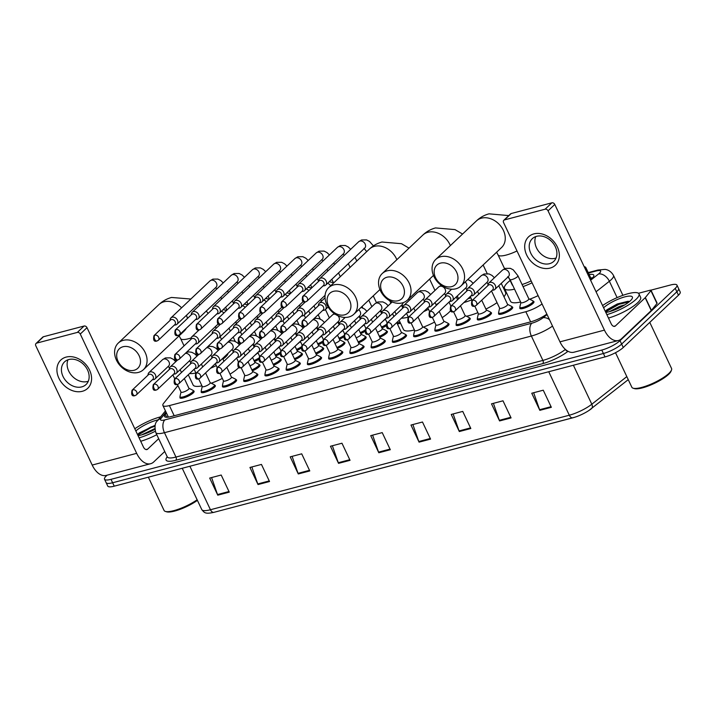 <?xml version="1.0" encoding="UTF-8"?>
<svg xmlns="http://www.w3.org/2000/svg" width="716" height="716" viewBox="0 0 716 716"><rect width="100%" height="100%" fill="white"/><g stroke="black" fill="none" stroke-linecap="round" stroke-linejoin="round"><path stroke-width="1.07" d="M511.994 306.878A7.813 1.933 154.7 0 1 512.719 307.28A7.813 1.933 154.7 0 1 511.797 308.999A7.813 1.933 154.7 0 1 504.198 313.331A7.813 1.933 154.7 0 1 498.596 313.948A7.813 1.933 154.7 0 1 498.757 313.134M490.746 312.471A7.813 1.933 154.7 0 1 491.48 312.874A7.813 1.933 154.7 0 1 490.55 314.593A7.813 1.933 154.7 0 1 482.96 318.924A7.813 1.933 154.7 0 1 477.357 319.551A7.813 1.933 154.7 0 1 477.509 318.727M469.508 318.065A7.813 1.933 154.7 0 1 470.233 318.468A7.813 1.933 154.7 0 1 469.311 320.186A7.813 1.933 154.7 0 1 461.722 324.518A7.813 1.933 154.7 0 1 456.119 325.145A7.813 1.933 154.7 0 1 456.271 324.33M448.27 323.668A7.813 1.933 154.7 0 1 448.995 324.062A7.813 1.933 154.7 0 1 448.073 325.78A7.813 1.933 154.7 0 1 440.474 330.112A7.813 1.933 154.7 0 1 434.872 330.738A7.813 1.933 154.7 0 1 435.033 329.924M427.022 329.262A7.813 1.933 154.7 0 1 427.756 329.655A7.813 1.933 154.7 0 1 426.825 331.374A7.813 1.933 154.7 0 1 419.236 335.706A7.813 1.933 154.7 0 1 413.633 336.332A7.813 1.933 154.7 0 1 413.785 335.518M405.784 334.855A7.813 1.933 154.7 0 1 406.509 335.249A7.813 1.933 154.7 0 1 405.587 336.976A7.813 1.933 154.7 0 1 397.998 341.299A7.813 1.933 154.7 0 1 392.395 341.926A7.813 1.933 154.7 0 1 392.547 341.111M384.546 340.449A7.813 1.933 154.7 0 1 385.271 340.843A7.813 1.933 154.7 0 1 384.349 342.57A7.813 1.933 154.7 0 1 376.75 346.893A7.813 1.933 154.7 0 1 371.148 347.52A7.813 1.933 154.7 0 1 371.309 346.705M363.298 346.043A7.813 1.933 154.7 0 1 364.032 346.446A7.813 1.933 154.7 0 1 363.101 348.164A7.813 1.933 154.7 0 1 355.512 352.496A7.813 1.933 154.7 0 1 349.909 353.113A7.813 1.933 154.7 0 1 350.061 352.299M342.06 351.637A7.813 1.933 154.7 0 1 342.785 352.039A7.813 1.933 154.7 0 1 341.863 353.758A7.813 1.933 154.7 0 1 334.274 358.09A7.813 1.933 154.7 0 1 328.671 358.707A7.813 1.933 154.7 0 1 328.823 357.893M320.822 357.23A7.813 1.933 154.7 0 1 321.547 357.633A7.813 1.933 154.7 0 1 320.625 359.351A7.813 1.933 154.7 0 1 313.026 363.683A7.813 1.933 154.7 0 1 307.424 364.31A7.813 1.933 154.7 0 1 307.585 363.486M299.574 362.824A7.813 1.933 154.7 0 1 300.308 363.227A7.813 1.933 154.7 0 1 299.377 364.945A7.813 1.933 154.7 0 1 291.788 369.277A7.813 1.933 154.7 0 1 286.185 369.904A7.813 1.933 154.7 0 1 286.337 369.089M278.336 368.427A7.813 1.933 154.7 0 1 279.061 368.821A7.813 1.933 154.7 0 1 278.139 370.539A7.813 1.933 154.7 0 1 270.541 374.871A7.813 1.933 154.7 0 1 264.947 375.497A7.813 1.933 154.7 0 1 265.099 374.683M257.098 374.02A7.813 1.933 154.7 0 1 257.823 374.414A7.813 1.933 154.7 0 1 256.901 376.142A7.813 1.933 154.7 0 1 249.302 380.465A7.813 1.933 154.7 0 1 243.7 381.091A7.813 1.933 154.7 0 1 243.861 380.277M235.85 379.614A7.813 1.933 154.7 0 1 236.584 380.008A7.813 1.933 154.7 0 1 235.654 381.735A7.813 1.933 154.7 0 1 228.064 386.058A7.813 1.933 154.7 0 1 222.461 386.685A7.813 1.933 154.7 0 1 222.613 385.87M214.612 385.208A7.813 1.933 154.7 0 1 215.337 385.602A7.813 1.933 154.7 0 1 214.415 387.329A7.813 1.933 154.7 0 1 206.817 391.652A7.813 1.933 154.7 0 1 201.223 392.279A7.813 1.933 154.7 0 1 201.375 391.464M193.374 390.802A7.813 1.933 154.7 0 1 194.099 391.205A7.813 1.933 154.7 0 1 193.177 392.923A7.813 1.933 154.7 0 1 185.578 397.255A7.813 1.933 154.7 0 1 179.976 397.872A7.813 1.933 154.7 0 1 180.128 397.058M533.232 301.284A7.813 1.933 154.7 0 1 533.957 301.678A7.813 1.933 154.7 0 1 533.035 303.405A7.813 1.933 154.7 0 1 525.446 307.728A7.813 1.933 154.7 0 1 519.843 308.354A7.813 1.933 154.7 0 1 519.995 307.54M386.667 331.168A7.813 1.933 154.7 0 1 387.401 331.571A7.813 1.933 154.7 0 1 386.47 333.289A7.813 1.933 154.7 0 1 379.793 337.254M365.429 336.771A7.813 1.933 154.7 0 1 366.153 337.164A7.813 1.933 154.7 0 1 365.232 338.883A7.813 1.933 154.7 0 1 358.555 342.848M344.19 342.364A7.813 1.933 154.7 0 1 344.915 342.758A7.813 1.933 154.7 0 1 343.984 344.477A7.813 1.933 154.7 0 1 337.317 348.45M322.943 347.958A7.813 1.933 154.7 0 1 323.677 348.352A7.813 1.933 154.7 0 1 322.746 350.079A7.813 1.933 154.7 0 1 316.069 354.044M301.705 353.552A7.813 1.933 154.7 0 1 302.429 353.946A7.813 1.933 154.7 0 1 301.508 355.673A7.813 1.933 154.7 0 1 294.831 359.638M280.466 359.146A7.813 1.933 154.7 0 1 281.191 359.548A7.813 1.933 154.7 0 1 280.26 361.267A7.813 1.933 154.7 0 1 273.593 365.232M259.219 364.739A7.813 1.933 154.7 0 1 259.953 365.142A7.813 1.933 154.7 0 1 259.022 366.861A7.813 1.933 154.7 0 1 252.345 370.825M400.566 323.31A7.813 1.933 154.7 0 1 397.299 323.757M385.987 325.932A7.813 1.933 154.7 0 1 381.923 327.982M364.739 331.526A7.813 1.933 154.7 0 1 360.676 333.575M343.501 337.12A7.813 1.933 154.7 0 1 339.438 339.169M322.263 342.713A7.813 1.933 154.7 0 1 318.199 344.763M301.015 348.307A7.813 1.933 154.7 0 1 296.952 350.357M279.777 353.901A7.813 1.933 154.7 0 1 275.714 355.95M258.539 359.495A7.813 1.933 154.7 0 1 254.475 361.553M585.402 269.225A14.642 3.616 -25.3 0 0 585.813 267.507A14.642 3.616 -25.3 0 0 584.211 266.728M177.926 385.539L163.624 403.296A14.642 3.616 -25.3 0 0 162.881 405.471A14.642 3.616 -25.3 0 0 169.388 405.587L525.83 311.702A14.642 3.616 -25.3 0 0 542.057 303.96M504.404 287.107L503.178 287.429M394.355 316.096L393.755 316.257M590.387 279.777L590.718 279.517A14.642 3.616 -25.3 0 0 592.06 278.363A14.642 3.616 -25.3 0 0 593.797 275.132A14.642 3.616 -25.3 0 0 589.161 274.586M590.781 278.014A14.642 3.616 154.7 0 1 592.651 277.772M650.871 290.177L670.462 285.013A14.642 3.616 154.7 0 1 676.969 285.138A14.642 3.616 154.7 0 1 675.233 288.36L620.02 340.655A14.642 3.616 154.7 0 1 601.789 350.061L111.016 479.335A14.642 3.616 154.7 0 1 104.509 479.21A14.642 3.616 154.7 0 1 106.245 475.988L107.087 475.182M676.969 285.138L680.2 291.976A14.642 3.616 154.7 0 1 678.464 295.207L623.26 347.502L621.64 344.074A14.642 3.616 154.7 0 1 603.409 353.489L112.627 482.754A14.642 3.616 154.7 0 1 106.129 482.638A14.642 3.616 154.7 0 0 112.627 482.754L603.409 353.489A14.642 3.616 154.7 0 0 621.64 344.074L676.844 291.788L621.64 344.074L620.02 340.655M678.58 288.557A14.642 3.616 154.7 0 1 676.844 291.788A14.642 3.616 154.7 0 0 678.58 288.557M166.398 412.899L165.271 414.287A14.642 3.616 -25.3 0 0 164.537 416.452A14.642 3.616 -25.3 0 0 171.035 416.578L530.61 321.869A14.642 3.616 -25.3 0 0 546.854 314.109M167.267 417.24L168.009 416.318M572.719 417.831L214.003 512.316A4.878 2.846 -104.8 0 1 213.932 512.334A4.878 2.846 -104.8 0 1 210.441 509.738L569.301 415.217A4.878 2.846 75.2 0 0 572.782 417.813A4.878 2.846 75.2 0 0 572.854 417.795A16.012 3.956 154.7 0 0 574.653 417.276L213.932 512.334C204.749 514.357 204.32 512.54 201.769 509.577A19.52 4.824 -25.3 0 0 210.441 509.738L189.892 466.25M548.742 371.729L569.301 415.217A19.52 4.824 -25.3 0 0 591.819 404.218A4.878 3.222 51.7 0 1 591.461 408.675A4.878 3.222 51.7 0 1 591.318 408.773A16.012 3.956 154.7 0 1 588.731 410.617A16.012 3.956 154.7 0 1 574.653 417.276M623.26 347.502A14.642 3.616 154.7 0 1 605.02 356.908L114.247 486.173A14.642 3.616 154.7 0 1 107.74 486.057L104.509 479.21M298.286 473.956L290.204 456.853L301.705 453.828L309.786 470.931L298.286 473.956A3.902 2.273 75.2 0 1 298.035 473.339L309.5 470.314M258.029 484.562L249.947 467.458L261.447 464.424L269.529 481.528L258.029 484.562A3.902 2.273 75.2 0 1 257.778 483.944L269.243 480.919M217.771 495.168L209.681 478.064L221.19 475.03L229.272 492.134L217.771 495.168A3.902 2.273 75.2 0 1 217.512 494.541L228.986 491.525M419.066 442.148L410.975 425.044L422.485 422.01L430.567 439.114L419.066 442.148A3.902 2.273 75.2 0 1 418.806 441.521L430.28 438.505M459.323 431.542L451.241 414.439L462.742 411.405L470.824 428.508L459.323 431.542A3.902 2.273 75.2 0 1 459.072 430.925L470.537 427.9M499.58 420.936L491.498 403.833L502.999 400.808L511.081 417.911L499.58 420.936A3.902 2.273 75.2 0 1 499.329 420.319L510.794 417.294M539.837 410.331L531.755 393.227L543.256 390.202L551.347 407.306L539.837 410.331A3.902 2.273 75.2 0 1 539.587 409.713L551.052 406.697M338.543 463.35L330.461 446.247L341.962 443.222L350.052 460.325L338.543 463.35A3.902 2.273 75.2 0 1 338.292 462.733L349.757 459.717M378.809 452.754L370.718 435.641L382.219 432.616L390.31 449.72L378.809 452.754A3.902 2.273 75.2 0 1 378.549 452.127L390.014 449.111M372.615 435.149L378.549 452.127M332.358 445.746L338.292 462.733M533.653 392.726L539.587 409.713M493.396 403.332L499.329 420.319M453.13 413.938L459.072 430.925M412.872 424.543L418.806 441.521M211.578 477.563L217.512 494.541M251.835 466.957L257.778 483.944M292.101 456.352L298.035 473.339M533.93 233.881A19.52 15.108 46.6 0 1 557.352 246.948A19.52 15.108 46.6 0 1 550.103 268.088A19.52 15.108 46.6 0 1 526.681 255.021A19.52 15.108 46.6 0 1 533.93 233.881M549.521 263.685A15.618 12.091 -133.4 0 0 553.799 261.34A15.618 12.091 -133.4 0 0 553.79 244.111A15.618 12.091 -133.4 0 0 536.588 236.316A15.618 12.091 -133.4 0 0 532.319 238.661A15.618 12.091 -133.4 0 0 532.319 255.889A15.618 12.091 -133.4 0 0 549.521 263.685M556.063 258.029A15.618 12.091 46.6 0 1 555.222 258.288A15.618 12.091 46.6 0 1 539.604 252.515A15.618 12.091 46.6 0 1 535.747 236.575M638.493 293.283L649.949 290.266A2.443 0.6 -25.3 0 1 651.032 290.284L657.1 303.11A2.443 0.6 154.7 0 1 656.975 303.477L651.417 310.377A2.443 0.6 154.7 0 1 651.247 310.556L621.506 338.731A19.52 11.384 -104.8 0 1 618.391 340.512A19.52 11.384 -104.8 0 1 604.438 330.13L548.044 210.835A2.443 1.888 -133.4 0 0 545.118 209.197L551.848 202.825A2.443 1.888 46.6 0 1 554.784 204.454L611.169 323.757A4.878 2.846 75.2 0 0 614.659 326.353A4.878 2.846 75.2 0 0 615.438 325.905L645.188 297.722A2.443 0.6 -25.3 0 0 645.349 297.552L650.907 290.651A2.443 0.6 -25.3 0 0 651.032 290.284M618.391 340.512L573.91 352.227A19.52 11.384 -104.8 0 1 559.966 341.845L503.572 222.551A2.443 1.888 -133.4 0 1 503.813 220.268A2.443 1.888 -133.4 0 1 504.476 219.901L545.118 209.197M503.813 220.268L510.544 213.896A2.443 1.888 46.6 0 1 511.206 213.529L551.848 202.825M649.77 322.379L671.563 368.48A21.963 5.424 154.7 0 1 671.501 370.038L671.026 371.246A20.988 5.182 154.7 0 1 668.601 374.379A20.988 5.182 154.7 0 1 650.629 385.047A20.988 5.182 154.7 0 1 634.331 388.591L633.096 388.197A21.963 5.424 154.7 0 1 631.852 387.258L615.509 352.693M671.501 370.038A21.963 5.424 154.7 0 1 668.959 373.322A21.963 5.424 154.7 0 1 650.155 384.492A21.963 5.424 154.7 0 1 633.096 388.197M602.577 305.562A24.407 6.023 154.7 0 1 625.086 294.589A24.407 6.023 154.7 0 1 639.003 293.891A24.407 6.023 154.7 0 1 636.112 299.27A24.407 6.023 154.7 0 1 606.864 314.637M639.003 293.891L640.623 297.31A24.407 6.023 154.7 0 1 637.732 302.689A24.407 6.023 154.7 0 1 608.475 318.056M603.615 307.764A17.086 4.215 154.7 0 1 622.15 297.677A17.086 4.215 154.7 0 1 632.335 298.232A17.086 4.215 154.7 0 1 630.357 300.783A17.086 4.215 154.7 0 1 605.817 312.427M629.525 301.534L627.986 301.284L617.228 303.996L606.944 309.768L605.378 311.317M620.432 307.307L613.809 310.234M624.88 304.837L619.555 306.376L609.379 311.684M628.693 301.338L618.687 303.781L605.333 311.397M629.131 301.866L618.937 304.318L605.584 311.934M440.51 263.121A13.425 10.391 -133.4 0 0 435.525 277.665A13.425 10.391 -133.4 0 0 451.626 286.642A13.425 10.391 -133.4 0 0 456.611 272.107A13.425 10.391 -133.4 0 0 440.51 263.121M455.886 288.79A18.303 14.168 46.6 0 1 435.731 279.661A18.303 14.168 46.6 0 1 435.722 259.469A18.303 14.168 46.6 0 1 440.734 256.722A18.303 14.168 46.6 0 1 460.889 265.851A18.303 14.168 46.6 0 1 460.898 286.042A18.303 14.168 46.6 0 1 455.886 288.79M514.553 289.175A26.841 6.632 154.7 0 1 504.494 288.503A26.841 6.632 154.7 0 1 507.671 282.587A26.841 6.632 154.7 0 1 510.141 280.466M508.799 277.638L512.217 284.852A18.303 4.52 -25.3 0 0 512.781 285.433M522.062 284.512A18.303 4.52 -25.3 0 0 531.156 280.896M532.051 282.802A26.841 6.632 154.7 0 1 523.056 286.606M538.119 295.636A26.841 6.632 154.7 0 1 529.706 299.216M520.613 302.009A26.841 6.632 154.7 0 1 510.553 301.329L504.494 288.503M386.98 277.226A13.425 10.391 -133.4 0 0 381.995 291.761A13.425 10.391 -133.4 0 0 398.096 300.738A13.425 10.391 -133.4 0 0 403.081 286.203A13.425 10.391 -133.4 0 0 386.98 277.226M402.365 302.895A18.303 14.168 46.6 0 1 382.201 293.757A18.303 14.168 46.6 0 1 382.201 273.566A18.303 14.168 46.6 0 1 387.204 270.818A18.303 14.168 46.6 0 1 407.368 279.956A18.303 14.168 46.6 0 1 407.377 300.147A18.303 14.168 46.6 0 1 402.365 302.895M501.254 283.357L505.568 292.486A26.841 6.632 154.7 0 1 503.966 296.755M467.825 298.823A18.303 4.52 -25.3 0 0 470.868 297.829M471.817 299.834A26.841 6.632 154.7 0 1 463.896 302.546M497.029 302.644A26.841 6.632 154.7 0 1 485.913 309.088M477.885 312.668A26.841 6.632 154.7 0 1 466.456 316.239M333.459 291.322A13.425 10.391 -133.4 0 0 328.474 305.857A13.425 10.391 -133.4 0 0 344.575 314.843A13.425 10.391 -133.4 0 0 349.56 300.299A13.425 10.391 -133.4 0 0 333.459 291.322M348.844 316.991A18.303 14.168 46.6 0 1 328.68 307.853A18.303 14.168 46.6 0 1 328.671 287.662A18.303 14.168 46.6 0 1 333.683 284.923A18.303 14.168 46.6 0 1 353.847 294.052A18.303 14.168 46.6 0 1 353.847 314.243A18.303 14.168 46.6 0 1 348.844 316.991M450.498 310.78A26.841 6.632 154.7 0 1 448.86 312.498A26.841 6.632 154.7 0 1 442.175 317.635M406.035 313.769A18.303 4.52 -25.3 0 0 406.849 313.975M439.284 302.591A26.841 6.632 154.7 0 1 436.116 304.801M428.499 309.249A26.841 6.632 154.7 0 1 423.603 311.657M408.353 317.17A26.841 6.632 154.7 0 1 401.399 318.173M434.558 322.084A26.841 6.632 154.7 0 1 423.389 327.14M414.421 330.004A26.841 6.632 154.7 0 1 403.502 329.53L399.143 320.303M123.036 346.741A13.425 10.391 -133.4 0 0 118.051 361.285A13.425 10.391 -133.4 0 0 134.152 370.262A13.425 10.391 -133.4 0 0 139.137 355.727A13.425 10.391 -133.4 0 0 123.036 346.741M138.421 372.41A18.303 14.168 46.6 0 1 118.256 363.28A18.303 14.168 46.6 0 1 118.256 343.089A18.303 14.168 46.6 0 1 123.259 340.342A18.303 14.168 46.6 0 1 143.424 349.48A18.303 14.168 46.6 0 1 143.424 369.662A18.303 14.168 46.6 0 1 138.421 372.41M222.927 359.11A18.303 4.52 -25.3 0 0 225.665 356.863A18.303 4.52 -25.3 0 0 227.948 353.409M238.965 367.406A26.841 6.632 154.7 0 1 238.446 367.926A26.841 6.632 154.7 0 1 230.033 374.155M216.268 365.599A26.841 6.632 154.7 0 1 210.468 368.293M195.907 373.045A26.841 6.632 154.7 0 1 189.624 373.501M222.336 378.424A26.841 6.632 154.7 0 1 211.229 383.212M201.966 385.87A26.841 6.632 154.7 0 1 193.087 384.948L188.281 374.781M323.023 285.935L324.017 285.827A4.394 3.401 -133.4 0 0 324.491 285.738A4.394 3.401 -133.4 0 0 325.699 285.084A4.394 3.401 -133.4 0 0 326.129 280.985A4.394 3.401 -133.4 0 0 320.858 278.041A4.394 3.401 -133.4 0 0 319.658 278.703A4.394 3.401 -133.4 0 0 318.817 280.341L318.656 281.325M306.171 301.552A3.168 2.452 -133.4 0 0 307.039 301.078L323.507 285.469A3.168 2.452 -133.4 0 0 323.82 282.507A3.168 2.452 -133.4 0 0 320.016 280.386A3.168 2.452 -133.4 0 0 319.148 280.86L302.671 296.469C301.722 301.006 302.716 302.796 305.669 301.839A3.168 1.853 75.2 0 1 303.396 300.156A3.168 1.853 -104.8 0 1 303.539 295.994A3.168 2.452 -133.4 0 0 302.671 296.469M400.101 322.325A7.321 1.808 154.7 0 1 396.834 322.495M384.42 319.721A4.394 1.083 154.7 0 1 383.892 320.446A4.394 1.083 154.7 0 1 382.711 321.341M301.785 291.528L302.779 291.421A4.394 3.401 -133.4 0 0 303.253 291.331A4.394 3.401 -133.4 0 0 304.452 290.678A4.394 3.401 -133.4 0 0 304.882 286.579A4.394 3.401 -133.4 0 0 299.619 283.634A4.394 3.401 -133.4 0 0 298.411 284.297A4.394 3.401 -133.4 0 0 297.579 285.935L297.417 286.919M284.932 307.146A3.168 2.452 -133.4 0 0 285.8 306.672L302.268 291.063A3.168 2.452 -133.4 0 0 302.582 288.109A3.168 2.452 -133.4 0 0 298.778 285.979A3.168 2.452 -133.4 0 0 297.91 286.463L281.433 302.062C280.475 306.6 281.478 308.39 284.422 307.433A3.168 1.853 75.2 0 1 282.158 305.75A3.168 1.853 -104.8 0 1 282.301 301.588A3.168 2.452 -133.4 0 0 281.433 302.062M386.049 324.616A7.321 1.808 154.7 0 1 381.467 327.015M363.182 325.315A4.394 1.083 154.7 0 1 362.654 326.04A4.394 1.083 154.7 0 1 361.473 326.935M280.538 297.122L281.54 297.015A4.394 3.401 -133.4 0 0 282.014 296.934A4.394 3.401 -133.4 0 0 283.214 296.272A4.394 3.401 -133.4 0 0 283.643 292.173A4.394 3.401 -133.4 0 0 278.372 289.237A4.394 3.401 -133.4 0 0 277.173 289.89A4.394 3.401 -133.4 0 0 276.34 291.528L276.179 292.513M263.685 312.74A3.168 2.452 -133.4 0 0 264.553 312.265L281.03 296.657A3.168 2.452 -133.4 0 0 281.334 293.703A3.168 2.452 -133.4 0 0 277.531 291.582A3.168 2.452 -133.4 0 0 276.662 292.056L260.194 307.656C259.237 312.194 260.23 313.984 263.184 313.026A3.168 1.853 75.2 0 1 260.919 311.344A3.168 1.853 -104.8 0 1 261.063 307.182A3.168 2.452 -133.4 0 0 260.194 307.656M364.811 330.21A7.321 1.808 154.7 0 1 360.22 332.609M341.944 330.908A4.394 1.083 154.7 0 1 341.407 331.633A4.394 1.083 154.7 0 1 340.225 332.528M259.299 302.716L260.293 302.608A4.394 3.401 -133.4 0 0 260.767 302.528A4.394 3.401 -133.4 0 0 261.975 301.866A4.394 3.401 -133.4 0 0 262.405 297.767A4.394 3.401 -133.4 0 0 257.134 294.831A4.394 3.401 -133.4 0 0 255.934 295.484A4.394 3.401 -133.4 0 0 255.093 297.122L254.932 298.107M242.447 318.334A3.168 2.452 -133.4 0 0 243.315 317.859L259.783 302.259A3.168 2.452 -133.4 0 0 260.096 299.297A3.168 2.452 -133.4 0 0 256.292 297.176A3.168 2.452 -133.4 0 0 255.424 297.65L238.947 313.25C237.998 317.788 238.992 319.578 241.945 318.62A3.168 1.853 75.2 0 1 239.672 316.937A3.168 1.853 -104.8 0 1 239.815 312.776A3.168 2.452 -133.4 0 0 238.947 313.25M343.564 335.804A7.321 1.808 154.7 0 1 338.981 338.203M320.696 336.502A4.394 1.083 154.7 0 1 320.168 337.227A4.394 1.083 154.7 0 1 318.987 338.131M238.061 308.31L239.055 308.202A4.394 3.401 -133.4 0 0 239.529 308.122A4.394 3.401 -133.4 0 0 240.728 307.459A4.394 3.401 -133.4 0 0 241.158 303.36A4.394 3.401 -133.4 0 0 235.895 300.425A4.394 3.401 -133.4 0 0 234.687 301.078A4.394 3.401 -133.4 0 0 233.855 302.716L233.693 303.709M221.208 323.927A3.168 2.452 -133.4 0 0 222.076 323.453L238.544 307.853A3.168 2.452 -133.4 0 0 238.858 304.891A3.168 2.452 -133.4 0 0 235.054 302.77A3.168 2.452 -133.4 0 0 234.186 303.244L217.709 318.844C216.751 323.381 217.754 325.171 220.698 324.214A3.168 1.853 75.2 0 1 218.434 322.531A3.168 1.853 -104.8 0 1 218.577 318.369A3.168 2.452 -133.4 0 0 217.709 318.844M322.325 341.407A7.321 1.808 154.7 0 1 317.743 343.796M299.458 342.096A4.394 1.083 154.7 0 1 298.93 342.821A4.394 1.083 154.7 0 1 297.749 343.725M216.814 313.903L217.816 313.805A4.394 3.401 -133.4 0 0 218.291 313.715A4.394 3.401 -133.4 0 0 219.49 313.053A4.394 3.401 -133.4 0 0 219.919 308.954A4.394 3.401 -133.4 0 0 214.648 306.018A4.394 3.401 -133.4 0 0 213.449 306.681A4.394 3.401 -133.4 0 0 212.616 308.31L212.455 309.303M199.961 329.521A3.168 2.452 -133.4 0 0 200.829 329.047L217.306 313.447A3.168 2.452 -133.4 0 0 217.61 310.484A3.168 2.452 -133.4 0 0 213.807 308.363A3.168 2.452 -133.4 0 0 212.938 308.838L196.47 324.438C195.513 328.975 196.506 330.765 199.46 329.816A3.168 1.853 75.2 0 1 197.195 328.125A3.168 1.853 -104.8 0 1 197.339 323.963A3.168 2.452 -133.4 0 0 196.47 324.438M301.087 347A7.321 1.808 154.7 0 1 296.496 349.39M278.22 347.699A4.394 1.083 154.7 0 1 277.683 348.423A4.394 1.083 154.7 0 1 276.501 349.319M195.575 319.506L196.569 319.399A4.394 3.401 -133.4 0 0 197.043 319.309A4.394 3.401 -133.4 0 0 198.251 318.647A4.394 3.401 -133.4 0 0 198.681 314.557A4.394 3.401 -133.4 0 0 193.41 311.612A4.394 3.401 -133.4 0 0 192.21 312.274A4.394 3.401 -133.4 0 0 191.369 313.903L191.208 314.897M178.723 335.115A3.168 2.452 -133.4 0 0 179.591 334.64L196.059 319.041A3.168 2.452 -133.4 0 0 196.372 316.078A3.168 2.452 -133.4 0 0 192.568 313.957A3.168 2.452 -133.4 0 0 191.7 314.431L175.223 330.04C174.274 334.578 175.268 336.368 178.212 335.41A3.168 1.853 75.2 0 1 175.948 333.719A3.168 1.853 -104.8 0 1 176.091 329.557A3.168 2.452 -133.4 0 0 175.223 330.04M279.84 352.594A7.321 1.808 154.7 0 1 275.257 354.993M256.972 353.292A4.394 1.083 154.7 0 1 256.444 354.017A4.394 1.083 154.7 0 1 255.263 354.912M174.337 325.1L175.331 324.992A4.394 3.401 -133.4 0 0 175.805 324.903A4.394 3.401 -133.4 0 0 177.004 324.25A4.394 3.401 -133.4 0 0 177.434 320.15A4.394 3.401 -133.4 0 0 172.171 317.206A4.394 3.401 -133.4 0 0 170.963 317.868A4.394 3.401 -133.4 0 0 170.131 319.506L169.969 320.491M157.484 340.718A3.168 2.452 -133.4 0 0 158.352 340.234L174.82 324.634A3.168 2.452 -133.4 0 0 175.134 321.672A3.168 2.452 -133.4 0 0 171.33 319.551A3.168 2.452 -133.4 0 0 170.462 320.025L153.985 335.634C153.027 340.172 154.029 341.962 156.974 341.004A3.168 1.853 75.2 0 1 154.71 339.312A3.168 1.853 -104.8 0 1 154.853 335.16A3.168 2.452 -133.4 0 0 153.985 335.634M258.601 358.188A7.321 1.808 154.7 0 1 254.019 360.587M379.999 323.909L382.29 328.751A4.394 1.083 154.7 0 1 381.762 329.718A4.394 1.083 154.7 0 1 377.404 332.188M322.674 310.449L323.668 310.35A4.394 3.401 -133.4 0 0 325.341 309.598A4.394 3.401 -133.4 0 0 325.771 305.499A4.394 3.401 -133.4 0 0 319.3 303.226A4.394 3.401 -133.4 0 0 318.468 304.855L318.307 305.848M382.246 328.662L386.282 330.667A7.321 1.808 154.7 0 1 386.55 330.926A7.321 1.808 154.7 0 1 385.682 332.537A7.321 1.808 154.7 0 1 379.337 336.287M305.822 326.066A3.168 2.452 -133.4 0 0 306.69 325.592L323.158 309.992A3.168 2.452 -133.4 0 0 323.471 307.03A3.168 2.452 -133.4 0 0 319.658 304.909A3.168 2.452 -133.4 0 0 318.799 305.383L302.322 320.983C301.364 325.52 302.367 327.31 305.311 326.362A3.168 1.853 75.2 0 1 303.047 324.67A3.168 1.853 -104.8 0 1 303.19 320.508A3.168 2.452 -133.4 0 0 302.322 320.983M358.761 329.503L361.043 334.345A4.394 1.083 154.7 0 1 360.524 335.321A4.394 1.083 154.7 0 1 356.156 337.791M301.427 316.042L302.421 315.944A4.394 3.401 -133.4 0 0 304.103 315.192A4.394 3.401 -133.4 0 0 304.533 311.093A4.394 3.401 -133.4 0 0 298.062 308.82A4.394 3.401 -133.4 0 0 297.221 310.449L297.068 311.442M360.998 334.256L365.044 336.26A7.321 1.808 154.7 0 1 365.312 336.52A7.321 1.808 154.7 0 1 364.444 338.131A7.321 1.808 154.7 0 1 358.098 341.89M284.574 331.66A3.168 2.452 -133.4 0 0 285.442 331.186L301.919 315.586A3.168 2.452 -133.4 0 0 302.224 312.624A3.168 2.452 -133.4 0 0 298.42 310.502A3.168 2.452 -133.4 0 0 297.552 310.977L281.084 326.585C280.126 331.114 281.12 332.913 284.073 331.955A3.168 1.853 75.2 0 1 281.809 330.264A3.168 1.853 -104.8 0 1 281.952 326.102A3.168 2.452 -133.4 0 0 281.084 326.585M337.513 335.097L339.805 339.948A4.394 1.083 154.7 0 1 339.286 340.914A4.394 1.083 154.7 0 1 334.918 343.385M280.189 321.645L281.182 321.538A4.394 3.401 -133.4 0 0 282.865 320.786A4.394 3.401 -133.4 0 0 283.294 316.696A4.394 3.401 -133.4 0 0 276.824 314.413A4.394 3.401 -133.4 0 0 275.982 316.042L275.821 317.036M339.76 339.849L343.796 341.854A7.321 1.808 154.7 0 1 344.065 342.114A7.321 1.808 154.7 0 1 343.197 343.725A7.321 1.808 154.7 0 1 336.851 347.484M263.336 337.263A3.168 2.452 -133.4 0 0 264.204 336.78L280.672 321.18A3.168 2.452 -133.4 0 0 280.985 318.217A3.168 2.452 -133.4 0 0 277.181 316.096A3.168 2.452 -133.4 0 0 276.313 316.57L259.836 332.179C258.888 336.717 259.881 338.507 262.826 337.549A3.168 1.853 75.2 0 1 260.561 335.858A3.168 1.853 -104.8 0 1 260.705 331.696A3.168 2.452 -133.4 0 0 259.836 332.179M316.275 340.7L318.566 345.542A4.394 1.083 154.7 0 1 318.038 346.508A4.394 1.083 154.7 0 1 313.68 348.978M258.95 327.239L259.944 327.131A4.394 3.401 -133.4 0 0 261.617 326.389A4.394 3.401 -133.4 0 0 262.047 322.29A4.394 3.401 -133.4 0 0 255.576 320.007A4.394 3.401 -133.4 0 0 254.744 321.645L254.583 322.63M318.522 345.443L322.558 347.457A7.321 1.808 154.7 0 1 322.827 347.707A7.321 1.808 154.7 0 1 321.958 349.319A7.321 1.808 154.7 0 1 315.613 353.077M242.097 342.857A3.168 2.452 -133.4 0 0 242.966 342.373L259.434 326.773A3.168 2.452 -133.4 0 0 259.747 323.811A3.168 2.452 -133.4 0 0 255.934 321.69A3.168 2.452 -133.4 0 0 255.066 322.164L238.598 337.773C237.64 342.311 238.643 344.101 241.587 343.143A3.168 1.853 75.2 0 1 239.323 341.46A3.168 1.853 -104.8 0 1 239.466 337.299A3.168 2.452 -133.4 0 0 238.598 337.773M295.037 346.293L297.319 351.135A4.394 1.083 154.7 0 1 296.8 352.102A4.394 1.083 154.7 0 1 292.432 354.572M237.703 332.833L238.696 332.725A4.394 3.401 -133.4 0 0 240.379 331.982A4.394 3.401 -133.4 0 0 240.809 327.883A4.394 3.401 -133.4 0 0 234.338 325.601A4.394 3.401 -133.4 0 0 233.497 327.239L233.344 328.223M297.274 351.037L301.32 353.051A7.321 1.808 154.7 0 1 301.588 353.301A7.321 1.808 154.7 0 1 300.72 354.912A7.321 1.808 154.7 0 1 294.374 358.671M220.85 348.45A3.168 2.452 -133.4 0 0 221.718 347.976L238.195 332.367A3.168 2.452 -133.4 0 0 238.5 329.414A3.168 2.452 -133.4 0 0 234.696 327.284A3.168 2.452 -133.4 0 0 233.828 327.767L217.36 343.367C216.402 347.904 217.395 349.694 220.349 348.737A3.168 1.853 75.2 0 1 218.076 347.054A3.168 1.853 -104.8 0 1 218.228 342.892A3.168 2.452 -133.4 0 0 217.36 343.367M273.789 351.887L276.081 356.729A4.394 1.083 154.7 0 1 275.562 357.696A4.394 1.083 154.7 0 1 271.194 360.166M216.465 338.426L217.458 338.319A4.394 3.401 -133.4 0 0 219.141 337.576A4.394 3.401 -133.4 0 0 219.57 333.477A4.394 3.401 -133.4 0 0 213.1 331.195A4.394 3.401 -133.4 0 0 212.258 332.833L212.097 333.817M276.036 356.631L280.072 358.644A7.321 1.808 154.7 0 1 280.341 358.895A7.321 1.808 154.7 0 1 279.473 360.515A7.321 1.808 154.7 0 1 273.127 364.265M199.612 354.044A3.168 2.452 -133.4 0 0 200.48 353.57L216.948 337.961A3.168 2.452 -133.4 0 0 217.261 335.007A3.168 2.452 -133.4 0 0 213.458 332.877A3.168 2.452 -133.4 0 0 212.589 333.361L196.112 348.96C195.164 353.498 196.157 355.288 199.102 354.33A3.168 1.853 75.2 0 1 196.837 352.648A3.168 1.853 -104.8 0 1 196.981 348.486A3.168 2.452 -133.4 0 0 196.112 348.96M252.551 357.481L254.842 362.323A4.394 1.083 154.7 0 1 254.314 363.289A4.394 1.083 154.7 0 1 249.956 365.76M195.226 344.02L196.22 343.913A4.394 3.401 -133.4 0 0 197.893 343.17A4.394 3.401 -133.4 0 0 198.323 339.071A4.394 3.401 -133.4 0 0 191.852 336.788A4.394 3.401 -133.4 0 0 191.02 338.426L190.859 339.411M254.798 362.224L258.834 364.238A7.321 1.808 154.7 0 1 259.103 364.489A7.321 1.808 154.7 0 1 258.234 366.109A7.321 1.808 154.7 0 1 251.889 369.859M178.374 359.638A3.168 2.452 -133.4 0 0 179.242 359.163L195.71 343.564A3.168 2.452 -133.4 0 0 196.023 340.601A3.168 2.452 -133.4 0 0 192.21 338.48A3.168 2.452 -133.4 0 0 191.342 338.954L174.874 354.554C173.916 359.092 174.919 360.882 177.863 359.924A3.168 1.853 75.2 0 1 175.599 358.242A3.168 1.853 -104.8 0 1 175.742 354.08A3.168 2.452 -133.4 0 0 174.874 354.554M517.937 275.776L528.847 298.867A4.394 1.083 154.7 0 1 528.327 299.834A4.394 1.083 154.7 0 1 524.058 302.268A4.394 1.083 154.7 0 1 520.908 302.617L509.989 279.526A4.394 1.083 154.7 0 0 512.164 279.509A4.394 1.083 154.7 0 0 517.417 276.743A4.394 1.083 154.7 0 0 517.937 275.776L513.238 269.825L510.293 268.33L505.299 268.393L502.408 270.165L488.813 283.044A4.394 3.401 -133.4 0 0 487.981 284.682L487.82 285.666M492.178 290.275L493.181 290.168A4.394 3.401 -133.4 0 0 494.854 289.425A4.394 3.401 -133.4 0 0 495.284 285.326A4.394 3.401 -133.4 0 0 488.813 283.044M528.802 298.769L532.847 300.783A7.321 1.808 154.7 0 1 533.116 301.033A7.321 1.808 154.7 0 1 532.248 302.653A7.321 1.808 154.7 0 1 525.132 306.708A7.321 1.808 154.7 0 1 519.879 307.289A7.321 1.808 154.7 0 1 519.852 306.922L520.863 302.528M475.397 305.83A3.168 2.452 -133.4 0 0 476.265 305.356L492.671 289.81A3.168 2.452 -133.4 0 0 492.984 286.856A3.168 2.452 -133.4 0 0 489.171 284.735A3.168 2.452 -133.4 0 0 488.303 285.21L471.898 300.747C470.949 305.285 471.942 307.075 474.887 306.117A3.168 1.853 75.2 0 1 472.623 304.434A3.168 1.853 -104.8 0 1 472.766 300.272A3.168 2.452 -133.4 0 0 471.898 300.747M498.757 285.729L507.608 304.461A4.394 1.083 154.7 0 1 507.089 305.428A4.394 1.083 154.7 0 1 502.82 307.862A4.394 1.083 154.7 0 1 499.67 308.211L491.498 290.929M470.94 295.869L471.933 295.762A4.394 3.401 -133.4 0 0 473.616 295.019A4.394 3.401 -133.4 0 0 474.046 290.92A4.394 3.401 -133.4 0 0 467.575 288.637A4.394 3.401 -133.4 0 0 466.734 290.275L466.572 291.26M507.563 304.363L511.6 306.376A7.321 1.808 154.7 0 1 511.877 306.627A7.321 1.808 154.7 0 1 511.009 308.247A7.321 1.808 154.7 0 1 503.885 312.301A7.321 1.808 154.7 0 1 498.631 312.892A7.321 1.808 154.7 0 1 498.613 312.516L499.625 308.122M454.159 311.424A3.168 2.452 -133.4 0 0 455.027 310.95L471.432 295.413A3.168 2.452 -133.4 0 0 471.737 292.45A3.168 2.452 -133.4 0 0 467.933 290.329A3.168 2.452 -133.4 0 0 467.065 290.803L450.659 306.341C449.702 310.878 450.704 312.668 453.649 311.711A3.168 1.853 75.2 0 1 451.384 310.028A3.168 1.853 -104.8 0 1 451.528 305.866A3.168 2.452 -133.4 0 0 450.659 306.341M481.707 300.201L486.37 310.055A4.394 1.083 154.7 0 1 485.851 311.021A4.394 1.083 154.7 0 1 481.573 313.456A4.394 1.083 154.7 0 1 478.422 313.814L474.798 306.144M449.702 301.463L450.695 301.355A4.394 3.401 -133.4 0 0 452.369 300.613A4.394 3.401 -133.4 0 0 452.798 296.514A4.394 3.401 -133.4 0 0 446.328 294.231A4.394 3.401 -133.4 0 0 445.495 295.869L445.334 296.863M486.325 309.965L490.362 311.97A7.321 1.808 154.7 0 1 490.63 312.221A7.321 1.808 154.7 0 1 489.762 313.841A7.321 1.808 154.7 0 1 482.647 317.895A7.321 1.808 154.7 0 1 477.393 318.486A7.321 1.808 154.7 0 1 477.366 318.11L478.377 313.715M432.911 317.018A3.168 2.452 -133.4 0 0 433.78 316.544L450.185 301.006A3.168 2.452 -133.4 0 0 450.498 298.044A3.168 2.452 -133.4 0 0 446.695 295.923A3.168 2.452 -133.4 0 0 445.826 296.397L429.421 311.934C428.463 316.472 429.457 318.262 432.41 317.304A3.168 1.853 75.2 0 1 430.137 315.622A3.168 1.853 -104.8 0 1 430.289 311.46A3.168 2.452 -133.4 0 0 429.421 311.934M460.469 305.795L465.123 315.649A4.394 1.083 154.7 0 1 464.603 316.615A4.394 1.083 154.7 0 1 460.334 319.05A4.394 1.083 154.7 0 1 457.184 319.408L453.559 311.737M428.454 307.057L429.457 306.958A4.394 3.401 -133.4 0 0 431.13 306.206A4.394 3.401 -133.4 0 0 431.56 302.107A4.394 3.401 -133.4 0 0 425.089 299.834A4.394 3.401 -133.4 0 0 424.257 301.463L424.096 302.456M465.078 315.559L469.123 317.564A7.321 1.808 154.7 0 1 469.392 317.823A7.321 1.808 154.7 0 1 468.524 319.434A7.321 1.808 154.7 0 1 461.408 323.489A7.321 1.808 154.7 0 1 456.155 324.08A7.321 1.808 154.7 0 1 456.128 323.704L457.139 319.309M411.673 322.612A3.168 2.452 -133.4 0 0 412.541 322.137L428.947 306.6A3.168 2.452 -133.4 0 0 429.26 303.638A3.168 2.452 -133.4 0 0 425.447 301.517A3.168 2.452 -133.4 0 0 424.579 301.991L408.174 317.528C407.225 322.066 408.218 323.856 411.163 322.898A3.168 1.853 75.2 0 1 408.899 321.215A3.168 1.853 -104.8 0 1 409.042 317.054A3.168 2.452 -133.4 0 0 408.174 317.528M439.221 311.388L443.884 321.242A4.394 1.083 154.7 0 1 443.365 322.218A4.394 1.083 154.7 0 1 439.096 324.652A4.394 1.083 154.7 0 1 435.946 325.001L432.321 317.331M407.216 312.659L408.21 312.552A4.394 3.401 -133.4 0 0 409.892 311.8A4.394 3.401 -133.4 0 0 410.322 307.71A4.394 3.401 -133.4 0 0 403.851 305.428A4.394 3.401 -133.4 0 0 403.01 307.057L402.848 308.05M443.839 321.153L447.876 323.158A7.321 1.808 154.7 0 1 448.153 323.417A7.321 1.808 154.7 0 1 447.285 325.028A7.321 1.808 154.7 0 1 440.161 329.083A7.321 1.808 154.7 0 1 434.907 329.673A7.321 1.808 154.7 0 1 434.889 329.306L435.901 324.903M390.435 328.205A3.168 2.452 -133.4 0 0 391.303 327.731L407.699 312.194A3.168 2.452 -133.4 0 0 408.013 309.231A3.168 2.452 -133.4 0 0 404.209 307.11A3.168 2.452 -133.4 0 0 403.341 307.585L386.935 323.122C385.978 327.66 386.98 329.45 389.925 328.501A3.168 1.853 75.2 0 1 387.66 326.809A3.168 1.853 -104.8 0 1 387.804 322.647A3.168 2.452 -133.4 0 0 386.935 323.122M417.983 316.982L422.646 326.845A4.394 1.083 154.7 0 1 422.127 327.812A4.394 1.083 154.7 0 1 417.849 330.246A4.394 1.083 154.7 0 1 414.698 330.595L411.074 322.925M385.978 318.253L386.971 318.146A4.394 3.401 -133.4 0 0 388.645 317.403A4.394 3.401 -133.4 0 0 389.074 313.304A4.394 3.401 -133.4 0 0 382.604 311.021A4.394 3.401 -133.4 0 0 381.771 312.659L381.61 313.644M422.601 326.747L426.638 328.751A7.321 1.808 154.7 0 1 426.906 329.011A7.321 1.808 154.7 0 1 426.038 330.622A7.321 1.808 154.7 0 1 418.923 334.685A7.321 1.808 154.7 0 1 413.669 335.267A7.321 1.808 154.7 0 1 413.642 334.9L414.654 330.497M369.188 333.799A3.168 2.452 -133.4 0 0 370.056 333.325L386.461 317.788A3.168 2.452 -133.4 0 0 386.774 314.825A3.168 2.452 -133.4 0 0 382.971 312.704A3.168 2.452 -133.4 0 0 382.102 313.178L365.697 328.725C364.739 333.262 365.733 335.052 368.686 334.095A3.168 1.853 75.2 0 1 366.413 332.403A3.168 1.853 -104.8 0 1 366.565 328.241A3.168 2.452 -133.4 0 0 365.697 328.725M396.745 322.576L401.399 332.439A4.394 1.083 154.7 0 1 400.879 333.405A4.394 1.083 154.7 0 1 396.61 335.84A4.394 1.083 154.7 0 1 393.46 336.189L389.835 328.519M364.73 323.847L365.733 323.739A4.394 3.401 -133.4 0 0 367.406 322.997A4.394 3.401 -133.4 0 0 367.836 318.897A4.394 3.401 -133.4 0 0 361.365 316.615A4.394 3.401 -133.4 0 0 360.533 318.253L360.372 319.238M401.354 332.34L405.399 334.354A7.321 1.808 154.7 0 1 405.668 334.605A7.321 1.808 154.7 0 1 404.8 336.216A7.321 1.808 154.7 0 1 397.684 340.279A7.321 1.808 154.7 0 1 392.431 340.861A7.321 1.808 154.7 0 1 392.404 340.494L393.415 336.099M347.949 339.402A3.168 2.452 -133.4 0 0 348.817 338.919L365.223 323.381A3.168 2.452 -133.4 0 0 365.527 320.419A3.168 2.452 -133.4 0 0 361.723 318.298A3.168 2.452 -133.4 0 0 360.855 318.772L344.45 334.318C343.501 338.856 344.494 340.646 347.439 339.688A3.168 1.853 75.2 0 1 345.175 337.997A3.168 1.853 -104.8 0 1 345.318 333.844A3.168 2.452 -133.4 0 0 344.45 334.318M375.497 328.17L380.16 338.033A4.394 1.083 154.7 0 1 379.641 338.999A4.394 1.083 154.7 0 1 375.372 341.434A4.394 1.083 154.7 0 1 372.222 341.783L368.588 334.112M343.492 329.441L344.486 329.333A4.394 3.401 -133.4 0 0 346.168 328.59A4.394 3.401 -133.4 0 0 346.598 324.491A4.394 3.401 -133.4 0 0 340.127 322.209A4.394 3.401 -133.4 0 0 339.286 323.847L339.124 324.831M380.115 337.934L384.152 339.948A7.321 1.808 154.7 0 1 384.429 340.198A7.321 1.808 154.7 0 1 383.561 341.809A7.321 1.808 154.7 0 1 376.437 345.873A7.321 1.808 154.7 0 1 371.183 346.455A7.321 1.808 154.7 0 1 371.165 346.088L372.177 341.693M326.711 344.996A3.168 2.452 -133.4 0 0 327.579 344.521L343.975 328.975A3.168 2.452 -133.4 0 0 344.289 326.022A3.168 2.452 -133.4 0 0 340.485 323.892A3.168 2.452 -133.4 0 0 339.617 324.375L323.211 339.912C322.254 344.45 323.256 346.24 326.201 345.282A3.168 1.853 75.2 0 1 323.936 343.599A3.168 1.853 -104.8 0 1 324.08 339.438A3.168 2.452 -133.4 0 0 323.211 339.912M354.259 333.763L358.922 343.626A4.394 1.083 154.7 0 1 358.403 344.593A4.394 1.083 154.7 0 1 354.125 347.027A4.394 1.083 154.7 0 1 350.974 347.376L347.35 339.706M322.254 335.034L323.247 334.927A4.394 3.401 -133.4 0 0 324.921 334.184A4.394 3.401 -133.4 0 0 325.35 330.085A4.394 3.401 -133.4 0 0 318.88 327.803A4.394 3.401 -133.4 0 0 318.047 329.441L317.886 330.425M358.877 343.528L362.914 345.542A7.321 1.808 154.7 0 1 363.182 345.792A7.321 1.808 154.7 0 1 362.314 347.412A7.321 1.808 154.7 0 1 355.199 351.466A7.321 1.808 154.7 0 1 349.945 352.048A7.321 1.808 154.7 0 1 349.918 351.681L350.93 347.287M305.464 350.589A3.168 2.452 -133.4 0 0 306.332 350.115L322.737 334.569A3.168 2.452 -133.4 0 0 323.05 331.615A3.168 2.452 -133.4 0 0 319.246 329.494A3.168 2.452 -133.4 0 0 318.378 329.969L301.973 345.506C301.015 350.043 302.009 351.833 304.962 350.876A3.168 1.853 75.2 0 1 302.689 349.193A3.168 1.853 -104.8 0 1 302.841 345.031A3.168 2.452 -133.4 0 0 301.973 345.506M333.021 339.357L337.675 349.22A4.394 1.083 154.7 0 1 337.155 350.187A4.394 1.083 154.7 0 1 332.886 352.621A4.394 1.083 154.7 0 1 329.736 352.979L326.111 345.309M301.006 340.628L302.009 340.521A4.394 3.401 -133.4 0 0 303.682 339.778A4.394 3.401 -133.4 0 0 304.112 335.679A4.394 3.401 -133.4 0 0 297.641 333.396A4.394 3.401 -133.4 0 0 296.809 335.034L296.648 336.028M337.63 349.122L341.675 351.135A7.321 1.808 154.7 0 1 341.944 351.386A7.321 1.808 154.7 0 1 341.076 353.006A7.321 1.808 154.7 0 1 333.96 357.06A7.321 1.808 154.7 0 1 328.707 357.651A7.321 1.808 154.7 0 1 328.68 357.275L329.691 352.881M284.225 356.183A3.168 2.452 -133.4 0 0 285.093 355.709L301.499 340.172A3.168 2.452 -133.4 0 0 301.803 337.209A3.168 2.452 -133.4 0 0 297.999 335.088A3.168 2.452 -133.4 0 0 297.131 335.562L280.726 351.1C279.777 355.637 280.77 357.427 283.715 356.47A3.168 1.853 75.2 0 1 281.451 354.787A3.168 1.853 -104.8 0 1 281.594 350.625A3.168 2.452 -133.4 0 0 280.726 351.1M311.773 344.96L316.436 354.814A4.394 1.083 154.7 0 1 315.917 355.78A4.394 1.083 154.7 0 1 311.648 358.215A4.394 1.083 154.7 0 1 308.498 358.573L304.864 350.903M279.768 346.222L280.762 346.123A4.394 3.401 -133.4 0 0 282.444 345.372A4.394 3.401 -133.4 0 0 282.874 341.272A4.394 3.401 -133.4 0 0 276.403 338.999A4.394 3.401 -133.4 0 0 275.562 340.628L275.4 341.621M316.391 354.724L320.428 356.729A7.321 1.808 154.7 0 1 320.705 356.989A7.321 1.808 154.7 0 1 319.837 358.6A7.321 1.808 154.7 0 1 312.713 362.654A7.321 1.808 154.7 0 1 307.459 363.245A7.321 1.808 154.7 0 1 307.441 362.869L308.453 358.474M262.987 361.777A3.168 2.452 -133.4 0 0 263.855 361.303L280.251 345.765A3.168 2.452 -133.4 0 0 280.565 342.803A3.168 2.452 -133.4 0 0 276.761 340.682A3.168 2.452 -133.4 0 0 275.893 341.156L259.487 356.693C258.53 361.231 259.532 363.021 262.477 362.063A3.168 1.853 75.2 0 1 260.212 360.381A3.168 1.853 -104.8 0 1 260.356 356.219A3.168 2.452 -133.4 0 0 259.487 356.693M290.535 350.554L295.198 360.408A4.394 1.083 154.7 0 1 294.679 361.374A4.394 1.083 154.7 0 1 290.401 363.817A4.394 1.083 154.7 0 1 287.25 364.167L283.625 356.496M258.53 351.816L259.523 351.717A4.394 3.401 -133.4 0 0 261.197 350.965A4.394 3.401 -133.4 0 0 261.626 346.866A4.394 3.401 -133.4 0 0 255.156 344.593A4.394 3.401 -133.4 0 0 254.323 346.222L254.162 347.215M295.153 360.318L299.19 362.323A7.321 1.808 154.7 0 1 299.458 362.582A7.321 1.808 154.7 0 1 298.59 364.193A7.321 1.808 154.7 0 1 291.475 368.248A7.321 1.808 154.7 0 1 286.221 368.838A7.321 1.808 154.7 0 1 286.194 368.463L287.205 364.068M241.74 367.371A3.168 2.452 -133.4 0 0 242.608 366.896L259.013 351.359A3.168 2.452 -133.4 0 0 259.326 348.397A3.168 2.452 -133.4 0 0 255.523 346.275A3.168 2.452 -133.4 0 0 254.654 346.75L238.249 362.287C237.291 366.825 238.285 368.615 241.238 367.666A3.168 1.853 75.2 0 1 238.965 365.974A3.168 1.853 -104.8 0 1 239.117 361.813A3.168 2.452 -133.4 0 0 238.249 362.287M269.297 356.147L273.951 366.001A4.394 1.083 154.7 0 1 273.431 366.977A4.394 1.083 154.7 0 1 269.162 369.411A4.394 1.083 154.7 0 1 266.012 369.76L262.387 362.09M237.282 357.418L238.285 357.311A4.394 3.401 -133.4 0 0 239.958 356.559A4.394 3.401 -133.4 0 0 240.388 352.469A4.394 3.401 -133.4 0 0 233.917 350.187A4.394 3.401 -133.4 0 0 233.085 351.816L232.924 352.809M273.906 365.912L277.951 367.917A7.321 1.808 154.7 0 1 278.22 368.176A7.321 1.808 154.7 0 1 277.352 369.787A7.321 1.808 154.7 0 1 270.236 373.85A7.321 1.808 154.7 0 1 264.983 374.432A7.321 1.808 154.7 0 1 264.956 374.065L265.967 369.662M220.501 372.964A3.168 2.452 -133.4 0 0 221.369 372.49L237.775 356.953A3.168 2.452 -133.4 0 0 238.079 353.99A3.168 2.452 -133.4 0 0 234.275 351.869A3.168 2.452 -133.4 0 0 233.407 352.344L217.002 367.89C216.053 372.418 217.046 374.217 219.991 373.26A3.168 1.853 75.2 0 1 217.727 371.568A3.168 1.853 -104.8 0 1 217.87 367.406A3.168 2.452 -133.4 0 0 217.002 367.89M248.049 361.741L252.712 371.604A4.394 1.083 154.7 0 1 252.193 372.571A4.394 1.083 154.7 0 1 247.924 375.005A4.394 1.083 154.7 0 1 244.774 375.354L241.14 367.684M216.044 363.012L217.037 362.905A4.394 3.401 -133.4 0 0 218.72 362.162A4.394 3.401 -133.4 0 0 219.15 358.063A4.394 3.401 -133.4 0 0 212.679 355.78A4.394 3.401 -133.4 0 0 211.838 357.418L211.676 358.403M252.667 371.506L256.704 373.51A7.321 1.808 154.7 0 1 256.981 373.77A7.321 1.808 154.7 0 1 256.113 375.381A7.321 1.808 154.7 0 1 248.989 379.444A7.321 1.808 154.7 0 1 243.735 380.026A7.321 1.808 154.7 0 1 243.717 379.659L244.729 375.256M199.263 378.567A3.168 2.452 -133.4 0 0 200.122 378.084L216.527 362.547A3.168 2.452 -133.4 0 0 216.841 359.584A3.168 2.452 -133.4 0 0 213.037 357.463A3.168 2.452 -133.4 0 0 212.169 357.937L195.763 373.483C194.806 378.021 195.808 379.811 198.753 378.853A3.168 1.853 75.2 0 1 196.488 377.162A3.168 1.853 -104.8 0 1 196.631 373A3.168 2.452 -133.4 0 0 195.763 373.483M226.811 367.335L231.474 377.198A4.394 1.083 154.7 0 1 230.955 378.164A4.394 1.083 154.7 0 1 226.677 380.599A4.394 1.083 154.7 0 1 223.526 380.948L219.901 373.278M194.806 368.606L195.799 368.498A4.394 3.401 -133.4 0 0 197.473 367.755A4.394 3.401 -133.4 0 0 197.902 363.656A4.394 3.401 -133.4 0 0 191.432 361.374A4.394 3.401 -133.4 0 0 190.599 363.012L190.438 363.996M231.429 377.099L235.466 379.113A7.321 1.808 154.7 0 1 235.734 379.364A7.321 1.808 154.7 0 1 234.866 380.975A7.321 1.808 154.7 0 1 227.751 385.038A7.321 1.808 154.7 0 1 222.497 385.62A7.321 1.808 154.7 0 1 222.47 385.253L223.481 380.858M178.016 384.161A3.168 2.452 -133.4 0 0 178.884 383.678L195.289 368.14A3.168 2.452 -133.4 0 0 195.602 365.187A3.168 2.452 -133.4 0 0 191.799 363.057A3.168 2.452 -133.4 0 0 190.93 363.54L174.525 379.077C173.567 383.615 174.561 385.405 177.514 384.447A3.168 1.853 75.2 0 1 175.241 382.765A3.168 1.853 -104.8 0 1 175.393 378.603A3.168 2.452 -133.4 0 0 174.525 379.077M205.573 372.929L210.227 382.791A4.394 1.083 154.7 0 1 209.707 383.758A4.394 1.083 154.7 0 1 205.438 386.192A4.394 1.083 154.7 0 1 202.288 386.542L198.663 378.871M173.558 374.2L174.561 374.092A4.394 3.401 -133.4 0 0 176.234 373.349A4.394 3.401 -133.4 0 0 176.664 369.25A4.394 3.401 -133.4 0 0 170.193 366.968A4.394 3.401 -133.4 0 0 169.361 368.606L169.2 369.59M210.182 382.693L214.227 384.707A7.321 1.808 154.7 0 1 214.496 384.957A7.321 1.808 154.7 0 1 213.628 386.577A7.321 1.808 154.7 0 1 206.503 390.632A7.321 1.808 154.7 0 1 201.259 391.213A7.321 1.808 154.7 0 1 201.232 390.846L202.243 386.452M156.777 389.755A3.168 2.452 -133.4 0 0 157.645 389.28L174.051 373.734A3.168 2.452 -133.4 0 0 174.355 370.781A3.168 2.452 -133.4 0 0 170.551 368.65A3.168 2.452 -133.4 0 0 169.683 369.134L153.278 384.671C152.329 389.209 153.322 390.999 156.267 390.041A3.168 1.853 75.2 0 1 154.003 388.358A3.168 1.853 -104.8 0 1 154.146 384.197A3.168 2.452 -133.4 0 0 153.278 384.671M184.325 378.522L188.988 388.385A4.394 1.083 154.7 0 1 188.469 389.352A4.394 1.083 154.7 0 1 184.2 391.786A4.394 1.083 154.7 0 1 181.05 392.135L177.416 384.465M152.32 379.793L153.314 379.686A4.394 3.401 -133.4 0 0 154.996 378.943A4.394 3.401 -133.4 0 0 155.426 374.844A4.394 3.401 -133.4 0 0 148.955 372.562A4.394 3.401 -133.4 0 0 148.114 374.2L147.952 375.184M188.943 388.287L192.98 390.301A7.321 1.808 154.7 0 1 193.248 390.551A7.321 1.808 154.7 0 1 192.389 392.171A7.321 1.808 154.7 0 1 185.265 396.225A7.321 1.808 154.7 0 1 180.011 396.807A7.321 1.808 154.7 0 1 179.993 396.44L181.005 392.046M135.53 395.348A3.168 2.452 -133.4 0 0 136.398 394.874L152.803 379.328A3.168 2.452 -133.4 0 0 153.117 376.374A3.168 2.452 -133.4 0 0 149.313 374.253A3.168 2.452 -133.4 0 0 148.445 374.728L132.039 390.265C131.082 394.802 132.084 396.592 135.029 395.635A3.168 1.853 75.2 0 1 132.764 393.952A3.168 1.853 -104.8 0 1 132.907 389.79A3.168 2.452 -133.4 0 0 132.039 390.265M66.167 357.087A19.52 15.108 46.6 0 1 89.59 370.154A19.52 15.108 46.6 0 1 82.331 391.294A19.52 15.108 46.6 0 1 58.909 378.236A19.52 15.108 46.6 0 1 66.167 357.087M81.749 386.891A15.618 12.091 -133.4 0 0 86.027 384.555A15.618 12.091 -133.4 0 0 86.018 367.326A15.618 12.091 -133.4 0 0 68.817 359.53A15.618 12.091 -133.4 0 0 64.547 361.875A15.618 12.091 -133.4 0 0 64.547 379.104A15.618 12.091 -133.4 0 0 81.749 386.891M88.292 381.243A15.618 12.091 46.6 0 1 87.45 381.503A15.618 12.091 46.6 0 1 71.833 375.73A15.618 12.091 46.6 0 1 67.975 359.79M164.743 451.51L153.734 461.945A19.52 11.384 -104.8 0 1 150.62 463.717A19.52 11.384 -104.8 0 1 136.666 453.344L80.273 334.041A2.443 1.888 -133.4 0 0 77.346 332.412L84.085 326.031A2.443 1.888 46.6 0 1 87.012 327.668L143.406 446.963A4.878 2.846 75.2 0 0 146.887 449.559A4.878 2.846 75.2 0 0 147.666 449.111L158.684 438.684M150.62 463.717L106.138 475.433A19.52 11.384 -104.8 0 1 92.194 465.06L35.8 345.756A2.443 1.888 -133.4 0 1 36.042 343.483A2.443 1.888 -133.4 0 1 36.704 343.116L77.346 332.412M36.042 343.483L42.772 337.102A2.443 1.888 46.6 0 1 43.443 336.735L84.085 326.031M134.805 428.768A24.407 6.023 154.7 0 1 160.67 416.828M154.853 429.358A17.086 4.215 154.7 0 1 138.045 435.641M155.157 425.241L139.173 432.974L137.606 434.523M152.66 430.522L146.037 433.449M154.79 428.607L141.607 434.889M135.843 430.978A17.086 4.215 154.7 0 1 158.299 419.782M155.265 431.229A24.407 6.023 154.7 0 1 139.092 437.843M156.795 434.693A24.407 6.023 154.7 0 1 140.712 441.262M197.133 499.777A21.963 5.424 154.7 0 1 165.324 511.403A21.963 5.424 154.7 0 1 164.08 510.463L148.355 477.187M197.41 500.359A20.988 5.182 154.7 0 1 166.559 511.797L165.324 511.403M155.059 425.608L150.915 426.996L137.561 434.612M154.933 426.253L151.166 427.524L137.812 435.14M590.951 278.381A14.642 8.538 -104.8 0 1 591.586 278.166L590.933 278.336M530.637 321.86L525.83 311.702M174.185 415.745L169.388 405.587M590.602 280.242L598.567 273.96A9.764 2.408 -25.3 0 0 599.462 273.19A9.764 2.408 -25.3 0 0 596.285 270.961L588.427 273.029M596.285 270.961A9.764 5.692 75.2 0 1 597.833 270.066L604.904 269.395C605.763 269.44 610.336 269.896 613.487 275.418A19.52 4.824 154.7 0 1 611.169 279.723A19.52 4.824 154.7 0 1 609.379 281.263L617.111 297.623M568.03 351.305A21.963 5.424 154.7 0 1 542.782 363.612L175.85 460.263A21.963 5.424 154.7 0 1 167.204 456.826L167.24 456.79A2.443 2.103 -141.2 0 1 167.204 456.826M601.789 350.061L605.02 356.908M675.233 288.36L678.464 295.207M111.016 479.335L114.247 486.173M552.51 326.075A19.52 4.824 154.7 0 1 531.37 336.037L542.898 360.408A19.52 4.824 -25.3 0 0 565.389 349.426M598.567 273.96A9.764 6.453 51.7 0 1 609.379 281.263L596.052 291.77M166.04 412.156L161.046 418.359A9.764 2.408 -25.3 0 0 164.886 419.88L531.818 323.229A9.764 5.692 75.2 0 0 531.37 336.037L164.447 432.688L175.966 457.059L542.898 360.408A2.443 1.423 -104.8 0 1 542.782 363.612M164.886 419.88A9.764 5.692 75.2 0 0 164.447 432.688A19.52 4.824 154.7 0 1 155.766 432.527L167.293 456.898A19.52 4.824 -25.3 0 0 175.966 457.059A2.443 1.423 -104.8 0 1 175.85 460.263M531.818 323.229A9.764 2.408 -25.3 0 0 543.077 317.734L547.078 314.584M565.452 349.48A2.443 1.611 -128.3 0 0 567.931 351.252M165.45 410.895L157.484 420.784A9.764 8.431 38.8 0 1 161.046 418.359M543.077 317.734A9.764 6.453 51.7 0 1 549.467 319.64M166.676 417.258L165.271 414.287M573.391 365.241L591.819 404.218L626.813 376.607M559.966 341.845L604.438 330.13M511.206 213.529L504.476 219.901M613.764 326.344L615.438 325.905M651.247 310.556L645.188 297.722M554.784 204.454L548.044 210.835M645.349 297.552L651.417 310.377M656.975 303.477L650.907 290.651M460.898 286.042L501.603 247.485A18.303 14.168 -133.4 0 0 501.603 227.294A18.303 14.168 -133.4 0 0 481.438 218.165A18.303 14.168 -133.4 0 0 476.435 220.904L435.722 259.469M504.574 268.688L498.067 254.923A18.303 4.52 -25.3 0 0 506.194 255.066A18.303 4.52 -25.3 0 0 517.006 250.967M450.355 245.606A18.303 14.168 -133.4 0 0 427.917 232.261A18.303 14.168 -133.4 0 0 422.905 235.009L382.201 273.566M396.834 259.711A18.303 14.168 -133.4 0 0 374.387 246.358A18.303 14.168 -133.4 0 0 369.384 249.105L328.671 287.662M143.424 369.662L184.137 331.105A18.303 14.168 -133.4 0 0 186.267 328.313M187.431 318.477A18.303 14.168 -133.4 0 0 186.473 315.282M181.578 307.808A18.303 14.168 -133.4 0 0 163.973 301.785A18.303 14.168 -133.4 0 0 158.961 304.533L118.256 343.089M184.057 345.864L180.593 338.543A18.303 4.52 -25.3 0 0 188.729 338.686A18.303 4.52 -25.3 0 0 191.118 337.988M305.669 301.839L307.039 301.078A3.168 2.452 -133.4 0 0 307.039 297.57A3.168 2.452 -133.4 0 0 303.539 295.994M325.699 285.084L364.721 248.112A4.394 3.401 -133.4 0 0 364.721 243.27A4.394 3.401 -133.4 0 0 359.88 241.077A4.394 3.401 -133.4 0 0 359.674 241.14A4.394 3.401 -133.4 0 0 358.68 241.74L319.658 278.703M367.022 251.343A4.394 1.083 154.7 0 1 366.261 251.101L363.988 248.309M284.422 307.433L285.8 306.672A3.168 2.452 -133.4 0 0 285.8 303.172A3.168 2.452 -133.4 0 0 282.301 301.588M304.452 290.678L343.483 253.706A4.394 3.401 -133.4 0 0 343.483 248.864A4.394 3.401 -133.4 0 0 338.641 246.671A4.394 3.401 -133.4 0 0 338.426 246.734A4.394 3.401 -133.4 0 0 337.442 247.333L298.411 284.297M263.184 313.026L264.553 312.265A3.168 2.452 -133.4 0 0 264.553 308.766A3.168 2.452 -133.4 0 0 261.063 307.182M283.214 296.272L322.236 259.299A4.394 3.401 -133.4 0 0 322.236 254.457A4.394 3.401 -133.4 0 0 317.403 252.265A4.394 3.401 -133.4 0 0 317.188 252.327A4.394 3.401 -133.4 0 0 316.195 252.927L277.173 289.89M241.945 318.62L243.315 317.859A3.168 2.452 -133.4 0 0 243.315 314.36A3.168 2.452 -133.4 0 0 239.815 312.776M261.975 301.866L300.997 264.902A4.394 3.401 -133.4 0 0 300.997 260.051A4.394 3.401 -133.4 0 0 296.155 257.858A4.394 3.401 -133.4 0 0 295.95 257.93A4.394 3.401 -133.4 0 0 294.956 258.521L255.934 295.484M220.698 324.214L222.076 323.453A3.168 2.452 -133.4 0 0 222.076 319.954A3.168 2.452 -133.4 0 0 218.577 318.369M240.728 307.459L279.759 270.496A4.394 3.401 -133.4 0 0 279.759 265.645A4.394 3.401 -133.4 0 0 274.917 263.452A4.394 3.401 -133.4 0 0 274.702 263.524A4.394 3.401 -133.4 0 0 273.718 264.115L234.687 301.078M199.46 329.816L200.829 329.047A3.168 2.452 -133.4 0 0 200.829 325.547A3.168 2.452 -133.4 0 0 197.339 323.963M219.49 313.053L258.512 276.09A4.394 3.401 -133.4 0 0 258.512 271.239A4.394 3.401 -133.4 0 0 253.679 269.055A4.394 3.401 -133.4 0 0 253.464 269.118A4.394 3.401 -133.4 0 0 252.471 269.708L213.449 306.681M178.212 335.41L179.591 334.64A3.168 2.452 -133.4 0 0 179.591 331.141A3.168 2.452 -133.4 0 0 176.091 329.557M198.251 318.647L237.273 281.683A4.394 3.401 -133.4 0 0 237.273 276.841A4.394 3.401 -133.4 0 0 232.431 274.649A4.394 3.401 -133.4 0 0 232.217 274.711A4.394 3.401 -133.4 0 0 231.232 275.302L192.21 312.274M156.974 341.004L158.352 340.234A3.168 2.452 -133.4 0 0 158.352 336.735A3.168 2.452 -133.4 0 0 154.853 335.16M177.004 324.25L216.035 287.277A4.394 3.401 -133.4 0 0 216.035 282.435A4.394 3.401 -133.4 0 0 211.193 280.242A4.394 3.401 -133.4 0 0 210.978 280.305A4.394 3.401 -133.4 0 0 209.994 280.896L170.963 317.868M305.311 326.362L306.69 325.592A3.168 2.452 -133.4 0 0 306.69 322.093A3.168 2.452 -133.4 0 0 303.19 320.508M284.073 331.955L285.442 331.186A3.168 2.452 -133.4 0 0 285.442 327.686A3.168 2.452 -133.4 0 0 281.952 326.102M330.613 285.827A4.394 3.401 -133.4 0 0 327.543 283.339M262.826 337.549L264.204 336.78A3.168 2.452 -133.4 0 0 264.204 333.28A3.168 2.452 -133.4 0 0 260.705 331.696M308.829 290.642A4.394 3.401 -133.4 0 0 306.296 288.933M241.587 343.143L242.966 342.373A3.168 2.452 -133.4 0 0 242.957 338.874A3.168 2.452 -133.4 0 0 239.466 337.299M287.581 296.236A4.394 3.401 -133.4 0 0 285.058 294.527M220.349 348.737L221.718 347.976A3.168 2.452 -133.4 0 0 221.718 344.477A3.168 2.452 -133.4 0 0 218.228 342.892M266.343 301.83A4.394 3.401 -133.4 0 0 263.819 300.12M199.102 354.33L200.48 353.57A3.168 2.452 -133.4 0 0 200.48 350.07A3.168 2.452 -133.4 0 0 196.981 348.486M245.105 307.424A4.394 3.401 -133.4 0 0 242.572 305.714M177.863 359.924L179.242 359.163A3.168 2.452 -133.4 0 0 179.233 355.664A3.168 2.452 -133.4 0 0 175.742 354.08M223.857 313.017A4.394 3.401 -133.4 0 0 221.334 311.308M474.887 306.117L476.265 305.356A3.168 2.452 -133.4 0 0 476.265 301.857A3.168 2.452 -133.4 0 0 472.766 300.272M494.854 289.425L508.458 276.546A4.394 3.401 -133.4 0 0 508.888 272.447A4.394 3.401 -133.4 0 0 503.402 269.565A4.394 3.401 -133.4 0 0 502.408 270.165M453.649 311.711L455.027 310.95A3.168 2.452 -133.4 0 0 455.018 307.45A3.168 2.452 -133.4 0 0 451.528 305.866M473.616 295.019L487.211 282.14A4.394 3.401 -133.4 0 0 487.641 278.041A4.394 3.401 -133.4 0 0 482.163 275.168A4.394 3.401 -133.4 0 0 481.17 275.758L484.061 273.986L489.055 273.933L491.99 275.418L494.416 277.736M432.41 317.304L433.78 316.544A3.168 2.452 -133.4 0 0 433.78 313.044A3.168 2.452 -133.4 0 0 430.289 311.46M452.369 300.613L465.973 287.734A4.394 3.401 -133.4 0 0 466.402 283.634A4.394 3.401 -133.4 0 0 465.194 281.979M411.163 322.898L412.541 322.137A3.168 2.452 -133.4 0 0 412.541 318.638A3.168 2.452 -133.4 0 0 409.042 317.054M431.13 306.206L444.734 293.327A4.394 3.401 -133.4 0 0 445.164 289.228A4.394 3.401 -133.4 0 0 439.678 286.355A4.394 3.401 -133.4 0 0 438.684 286.946L441.575 285.174M389.925 328.501L391.303 327.731A3.168 2.452 -133.4 0 0 391.294 324.232A3.168 2.452 -133.4 0 0 387.804 322.647M409.892 311.8L423.487 298.921A4.394 3.401 -133.4 0 0 423.917 294.822A4.394 3.401 -133.4 0 0 418.439 291.949A4.394 3.401 -133.4 0 0 417.446 292.54L420.337 290.768L425.331 290.714L428.266 292.209L430.692 294.518M368.686 334.095L370.056 333.325A3.168 2.452 -133.4 0 0 370.056 329.825A3.168 2.452 -133.4 0 0 366.565 328.241M388.645 317.403L402.249 304.515A4.394 3.401 -133.4 0 0 403.108 302.671M347.439 339.688L348.817 338.919A3.168 2.452 -133.4 0 0 348.817 335.419A3.168 2.452 -133.4 0 0 345.318 333.844M367.406 322.997L381.01 310.109A4.394 3.401 -133.4 0 0 381.44 306.009A4.394 3.401 -133.4 0 0 375.954 303.137A4.394 3.401 -133.4 0 0 374.96 303.736L377.851 301.964L382.845 301.901L385.79 303.396L388.215 305.714M326.201 345.282L327.579 344.521A3.168 2.452 -133.4 0 0 327.57 341.022A3.168 2.452 -133.4 0 0 324.08 339.438M346.168 328.59L359.763 315.702A4.394 3.401 -133.4 0 0 360.193 311.612A4.394 3.401 -133.4 0 0 358.671 309.679M304.962 350.876L306.332 350.115A3.168 2.452 -133.4 0 0 306.332 346.616A3.168 2.452 -133.4 0 0 302.841 345.031M324.921 334.184L338.525 321.305A4.394 3.401 -133.4 0 0 338.954 317.206A4.394 3.401 -133.4 0 0 337.907 315.711M335.204 314.217A4.394 3.401 -133.4 0 0 333.468 314.324A4.394 3.401 -133.4 0 0 332.484 314.924L334.309 313.608M283.715 356.47L285.093 355.709A3.168 2.452 -133.4 0 0 285.093 352.209A3.168 2.452 -133.4 0 0 281.594 350.625M303.682 339.778L317.278 326.899A4.394 3.401 -133.4 0 0 317.716 322.8A4.394 3.401 -133.4 0 0 312.82 319.784M262.477 362.063L263.855 361.303A3.168 2.452 -133.4 0 0 263.846 357.803A3.168 2.452 -133.4 0 0 260.356 356.219M282.444 345.372L296.039 332.493A4.394 3.401 -133.4 0 0 296.469 328.393A4.394 3.401 -133.4 0 0 291.573 325.377M241.238 367.666L242.608 366.896A3.168 2.452 -133.4 0 0 242.608 363.397A3.168 2.452 -133.4 0 0 239.117 361.813M261.197 350.965L274.801 338.086A4.394 3.401 -133.4 0 0 275.23 333.987A4.394 3.401 -133.4 0 0 270.335 330.971M219.991 373.26L221.369 372.49A3.168 2.452 -133.4 0 0 221.369 368.991A3.168 2.452 -133.4 0 0 217.87 367.406M239.958 356.559L253.554 343.68A4.394 3.401 -133.4 0 0 253.992 339.581A4.394 3.401 -133.4 0 0 249.096 336.565M198.753 378.853L200.122 378.084A3.168 2.452 -133.4 0 0 200.122 374.584A3.168 2.452 -133.4 0 0 196.631 373M218.72 362.162L232.315 349.274A4.394 3.401 -133.4 0 0 232.745 345.175A4.394 3.401 -133.4 0 0 227.849 342.167M177.514 384.447L178.884 383.678A3.168 2.452 -133.4 0 0 178.884 380.178A3.168 2.452 -133.4 0 0 175.393 378.603M197.473 367.755L211.077 354.868A4.394 3.401 -133.4 0 0 211.506 350.768A4.394 3.401 -133.4 0 0 206.611 347.761M156.267 390.041L157.645 389.28A3.168 2.452 -133.4 0 0 157.645 385.781A3.168 2.452 -133.4 0 0 154.146 384.197M176.234 373.349L189.829 360.461A4.394 3.401 -133.4 0 0 190.259 356.371A4.394 3.401 -133.4 0 0 185.372 353.355M135.029 395.635L136.398 394.874A3.168 2.452 -133.4 0 0 136.398 391.375A3.168 2.452 -133.4 0 0 132.907 389.79M154.996 378.943L168.591 366.064A4.394 3.401 -133.4 0 0 169.021 361.965A4.394 3.401 -133.4 0 0 163.543 359.092A4.394 3.401 -133.4 0 0 162.55 359.683L165.441 357.911L170.435 357.857L173.37 359.343L175.796 361.661M92.194 465.06L136.666 453.344M43.443 336.735L36.704 343.116M145.992 449.559L147.666 449.111M87.012 327.668L80.273 334.041M592.481 277.942L591.586 278.166M591.273 279.061L585.813 267.507M168.394 417.124L162.881 405.471M613.487 275.418L622.902 295.332M157.484 420.784C154.996 422.664 154.423 426.575 155.766 432.527M597.833 270.066L588.221 272.599M588.731 410.617L628.254 379.641M201.769 509.577L182.24 468.264M508.745 215.597L489.028 213.833C484.24 215.131 480.042 217.485 476.435 220.904M498.067 254.923L496.591 252.238M462.554 234.051L455.027 229.612L435.498 227.93C430.71 229.227 426.512 231.59 422.905 235.009M487.184 273.575L483.13 264.992M433.449 275.445L407.377 300.147M458.616 298.805L457.282 295.968M409.033 248.148L401.497 243.709L381.977 242.026C377.189 243.324 372.991 245.686 369.384 249.105M434.979 290.463L429.6 279.088M379.928 289.541L353.847 314.243M402.813 308.086L401.479 305.249M208.105 313.411L206.28 311.039M200.122 304.774L198.735 303.665M190.85 299.037L171.554 297.453C166.765 298.751 162.568 301.114 158.961 304.533M221.504 339.438L220.17 336.601M216.214 328.241L215.427 326.568M180.593 338.543L179.125 335.858M358.68 241.74L361.571 239.967L366.565 239.905L369.501 241.399L373.43 245.874M396.172 314.378L394.829 311.541M390.882 303.181L389.719 300.72M366.574 251.764L366.261 251.101M396.789 322.531L397.371 323.775M337.442 247.333L340.324 245.561L345.318 245.499L348.262 246.993L350.688 249.311M381.619 313.572L380.303 310.78M376.446 302.617L373.251 295.86M356.792 261.036L355.02 257.304M384.635 319.515L385.87 320.124M343.08 254.09L344.271 255.388M350.079 267.39L348.307 263.658M316.195 252.927L319.085 251.155L324.08 251.092L327.015 252.587L329.45 254.905M360.381 319.166L359.056 316.374M340.288 276.662L338.525 272.93M334.569 264.571L333.781 262.897M363.397 325.109L364.623 325.726M321.842 259.684L323.032 260.982M333.343 282.516L331.812 279.285M327.865 270.925L327.069 269.252M294.956 258.521L297.847 256.749L302.841 256.695L305.777 258.181L308.202 260.499M339.142 324.76L337.818 321.967M333.96 313.805L333.62 313.098M318.62 281.361L317.286 278.524M313.331 270.165L312.543 268.491M342.159 330.702L343.385 331.32M300.595 265.278L301.785 266.576M311.908 287.716L310.574 284.887M306.618 276.528L305.83 274.846M273.718 264.115L276.6 262.342L281.594 262.289L284.538 263.774L286.964 266.092M317.895 330.362L316.579 327.561M310.019 313.697L308.677 310.86M304.73 302.501L304.452 301.919M297.382 286.955L296.039 284.118M292.092 275.758L291.296 274.085M320.911 336.305L322.146 336.914M279.356 270.872L280.547 272.17M290.669 293.309L289.327 290.481M285.38 282.122L284.583 280.448M252.471 269.708L255.361 267.936L260.356 267.882L263.291 269.377L265.726 271.686M296.657 335.956L295.332 333.155M288.781 319.291L287.438 316.454M283.491 308.095L283.214 307.513M276.143 292.549L274.801 289.712M270.845 281.352L270.057 279.679M299.673 341.899L300.899 342.508M258.118 276.465L259.308 277.763M269.431 298.912L268.088 296.075M264.132 287.716L263.345 286.042M231.232 275.302L234.123 273.53L239.117 273.476L242.053 274.971L244.478 277.28M275.418 341.55L274.094 338.757M267.542 324.885L266.2 322.048M262.244 313.689L261.975 313.107M254.896 298.142L253.562 295.305M249.607 286.955L248.819 285.272M278.435 347.493L279.661 348.101M236.871 282.059L238.061 283.357M248.184 304.506L246.85 301.669M242.894 293.309L242.106 291.636M209.994 280.896L212.876 279.124L217.87 279.07L220.814 280.565L223.24 282.874M254.171 347.144L252.855 344.351M246.295 330.479L244.953 327.642M241.006 319.282L240.728 318.701M233.658 303.736L232.315 300.908M228.368 292.549L227.572 290.875M257.187 353.086L258.422 353.695M215.632 287.662L216.823 288.951M226.945 310.1L225.603 307.262M221.656 298.903L220.859 297.23M377.144 317.877L375.802 315.04M371.855 306.681L368.749 300.12M328.107 306.985L325.341 309.598M386.55 330.926L387.24 332.385M362.726 307.925L362.045 306.484M325.037 297.793L319.3 303.226M329.226 281.746L333.844 282.766M355.906 323.471L354.563 320.634M325.082 295.323L304.103 315.192M365.312 336.52L366.001 337.979M305.356 301.901L298.062 308.82M307.978 287.34L311.684 287.939M334.658 329.065L333.325 326.228M329.369 317.868L325.422 309.527M321.475 301.168L320.679 299.494M303.235 301.499L282.865 320.786M344.065 342.114L344.763 343.573M320.24 319.112L318.164 314.718M315.309 308.685L313.966 305.848M284.118 307.495L276.824 314.413M286.74 292.934L290.436 293.533M313.42 334.658L312.078 331.821M305.526 317.958L304.184 315.121M300.228 306.761L299.44 305.088M281.988 307.092L261.617 326.389M322.827 347.707L323.516 349.166M299.002 324.706L296.925 320.312M294.07 314.279L292.728 311.442M262.879 313.089L255.576 320.007M265.502 298.527L269.198 299.127M292.182 340.252L290.839 337.415M284.279 323.551L282.945 320.714M278.989 312.355L278.202 310.681M260.749 312.686L240.379 331.982M301.588 353.301L302.277 354.769M277.754 330.3L275.678 325.914M272.832 319.873L271.489 317.036M241.632 318.692L234.338 325.601M244.254 304.121L247.96 304.721M270.934 345.846L269.601 343.018M263.041 329.145L261.698 326.308M257.751 317.949L256.955 316.275M239.511 318.28L219.141 337.576M280.341 358.895L281.039 360.363M256.516 335.894L254.44 331.508M251.585 325.467L250.242 322.63M220.394 324.285L213.1 331.195M223.016 309.715L226.712 310.314M249.696 351.449L248.354 348.611M241.802 334.739L240.46 331.902M236.504 323.543L235.716 321.869M218.264 323.874L197.893 343.17M259.103 364.489L259.792 365.957M235.278 341.496L233.201 337.102M230.346 331.06L229.004 328.232M199.155 329.879L191.852 336.788M533.116 301.033L533.805 302.501M507.725 276.734L509.989 279.526M519.879 307.289L520.568 308.757M511.877 306.627L512.567 308.095M486.808 282.516L488.151 284.037M481.17 275.758L467.575 288.637M498.631 312.892L499.329 314.351M467.79 279.517L470.752 281.012L473.178 283.33M478.852 294.16L477.509 291.322M490.63 312.221L491.319 313.689M465.57 288.109L466.913 289.631M472.139 300.514L470.251 296.522M451.635 289.21L446.328 294.231M477.393 318.486L478.082 319.945M457.614 299.753L456.271 296.916M469.392 317.823L470.081 319.282M444.332 293.703L445.665 295.225M450.901 306.117L449.013 302.116M438.684 286.946L425.089 299.834M456.155 324.08L456.844 325.538M436.375 305.347L435.033 302.519M448.153 323.417L448.843 324.876M423.084 299.306L424.427 300.818M429.663 311.711L427.774 307.71M417.446 292.54L403.851 305.428M434.907 329.673L435.605 331.132M408.505 299.073L409.454 300.111M415.128 310.941L413.785 308.113M426.906 329.011L427.595 330.47M401.846 304.9L403.189 306.412M408.415 317.304L406.527 313.304M392.189 301.946L382.604 311.021M413.669 335.267L414.358 336.726M393.89 316.544L392.547 313.706M405.668 334.605L406.357 336.064M380.608 310.493L381.941 312.006M387.177 322.898L385.289 318.897M374.96 303.736L361.365 316.615M392.431 340.861L393.12 342.329M361.115 307.361L364.542 308.99L366.968 311.308M372.651 322.137L371.309 319.3M384.429 340.198L385.119 341.666M359.36 316.087L360.703 317.609M365.939 328.492L364.041 324.5M345.175 317.43L340.127 322.209M371.183 346.455L371.881 347.922M351.404 327.731L350.061 324.894M363.182 345.792L363.871 347.26M338.122 321.681L339.465 323.202M344.691 334.086L342.803 330.094M332.484 314.924L318.88 327.803M349.945 352.048L350.634 353.516M313.778 318.88L316.23 318.325L319.121 318.692L322.066 320.177L324.491 322.495M330.166 333.325L328.823 330.488M341.944 351.386L342.633 352.854M316.884 327.275L318.217 328.796M323.453 339.679L321.565 335.688M305.007 326.424L297.641 333.396M328.707 357.651L329.396 359.11M292.531 324.473L294.992 323.927L297.883 324.285L300.818 325.78L303.244 328.089M308.927 338.919L307.585 336.081M320.705 356.989L321.395 358.447M295.636 332.868L296.979 334.39M302.215 345.282L300.317 341.281M283.769 332.018L276.403 338.999M307.459 363.245L308.157 364.704M271.292 330.067L273.745 329.521L276.636 329.879L279.58 331.374L282.006 333.683M287.68 344.512L286.337 341.675M299.458 362.582L300.147 364.041M274.398 338.462L275.741 339.984M280.967 350.876L279.079 346.875M262.521 337.612L255.156 344.593M286.221 368.838L286.91 370.297M250.054 335.661L252.506 335.115L255.397 335.473L258.342 336.968L260.767 339.277M266.442 350.106L265.099 347.278M278.22 368.176L278.909 369.635M253.16 344.065L254.493 345.577M259.729 356.47L257.841 352.469M241.283 343.206L233.917 350.187M264.983 374.432L265.672 375.891M228.807 341.255L231.268 340.709L234.159 341.067L237.094 342.561L239.52 344.87M245.194 355.709L243.861 352.872M256.981 373.77L257.671 375.229M231.912 349.659L233.255 351.171M238.491 362.063L236.593 358.063M220.045 348.799L212.679 355.78M243.735 380.026L244.433 381.485M207.568 346.848L210.021 346.302L212.912 346.66L215.856 348.155L218.282 350.473M223.956 361.303L222.613 358.465M235.734 379.364L236.423 380.822M210.674 355.252L212.017 356.765M217.243 367.657L215.355 363.656M198.797 354.393L191.432 361.374M222.497 385.62L223.186 387.088M186.33 352.451L188.782 351.896L191.673 352.254L194.609 353.749L197.043 356.067M202.718 366.896L201.375 364.059M214.496 384.957L215.185 386.425M189.436 360.846L190.769 362.368M196.005 373.251L194.117 369.259M177.559 359.996L170.193 366.968M201.259 391.213L201.948 392.681M181.47 372.49L180.137 369.653M193.248 390.551L193.946 392.019M168.188 366.44L169.531 367.961M174.758 378.845L172.869 374.853M162.55 359.683L148.955 372.562M180.011 396.807L180.709 398.275"/></g></svg>
